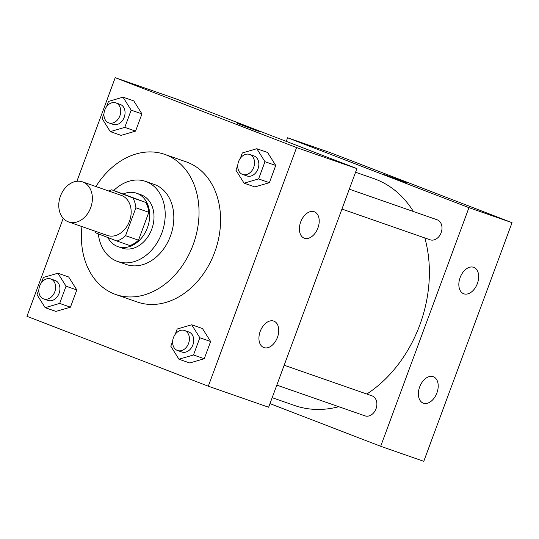 <?xml version="1.0" encoding="UTF-8"?>
<svg xmlns="http://www.w3.org/2000/svg" width="539" height="539" viewBox="0 0 539 539"><rect width="100%" height="100%" fill="white"/><g stroke="black" fill="none" stroke-linecap="round" stroke-linejoin="round"><path stroke-width="0.81" d="M82.932 182.02A21.203 16.19 109.2 0 1 90.774 207.488A21.203 16.19 109.2 0 1 68.594 221.933A21.203 16.19 109.2 0 1 60.28 196.58A21.203 16.19 109.2 0 1 82.555 181.886A21.203 16.19 109.2 0 1 82.932 182.02M82.555 181.886L121.336 195.401A21.203 16.19 109.2 0 1 121.713 195.542A21.203 16.19 109.2 0 1 129.562 221.003A21.203 16.19 109.2 0 1 107.382 235.449L68.594 221.933M125.574 235.684L135.895 207.784A27.368 20.9 109.2 0 0 132.931 197.968L145.86 202.475A27.368 20.9 109.2 0 1 148.818 212.292L138.503 240.192L125.574 235.684A27.368 20.9 109.2 0 1 116.997 241.054L95.787 232.882A27.368 20.9 109.2 0 1 94.904 231.103M132.931 197.968L111.728 189.795A27.368 20.9 109.2 0 0 108.865 191.055M148.818 212.292L135.895 207.784M145.86 202.475L111.728 189.795M138.503 240.192A27.368 20.9 109.2 0 1 129.919 245.562L116.997 241.054M107.874 237.537A28.271 21.594 -70.8 0 0 117.98 246.633A28.271 21.594 -70.8 0 0 147.437 227.701A28.271 21.594 -70.8 0 0 136.596 193.231A28.271 21.594 -70.8 0 0 123.451 193.885M136.596 193.231L140.901 194.734A28.271 21.594 109.2 0 1 141.407 194.923A28.271 21.594 109.2 0 1 151.749 229.196A28.271 21.594 109.2 0 1 122.292 248.135L117.98 246.633M98.293 233.845A42.413 32.387 -70.8 0 0 117.637 261.482A42.413 32.387 -70.8 0 0 161.821 233.084A42.413 32.387 -70.8 0 0 145.557 181.387A42.413 32.387 -70.8 0 0 113.742 190.503M117.637 261.482L126.261 264.487A42.413 32.387 -70.8 0 0 170.445 236.089A42.413 32.387 -70.8 0 0 154.174 184.392L145.557 181.387M81.948 226.589A74.22 56.676 -70.8 0 0 115.791 294.523A74.22 56.676 -70.8 0 0 193.11 244.821A74.22 56.676 -70.8 0 0 164.644 154.356A74.22 56.676 -70.8 0 0 95.908 186.541M164.644 154.356L186.191 161.868A74.22 56.676 109.2 0 1 187.511 162.347A74.22 56.676 109.2 0 1 214.657 252.333A74.22 56.676 109.2 0 1 137.337 302.029L115.791 294.523M63.211 218.295L26.95 316.319L208.303 386.207L296.578 147.578L115.218 77.69L76.909 181.266M237.773 165.203L235.934 170.189L244.079 183.172L254.853 186.925L269.372 182.681L275.746 165.46L267.593 152.483L256.82 148.724L242.301 152.968L240.354 158.23M172.655 341.261L170.809 346.24L178.955 359.223L189.735 362.976L204.254 358.731L210.621 341.51L202.475 328.534L191.695 324.781L177.176 329.019L175.229 334.288M38.848 289.699L37.009 294.685L45.155 307.661L55.928 311.414L70.447 307.176L76.821 289.955L68.669 276.972L57.895 273.219L43.376 277.464L41.429 282.726M103.973 113.641L102.134 118.627L110.279 131.61L121.053 135.363L135.572 131.118L141.946 113.897L133.793 100.921L123.02 97.168L108.501 101.406L106.554 106.668M296.578 147.578L356.912 168.606L268.638 407.235L208.303 386.207M356.912 168.606L175.552 98.718L115.218 77.69M257.81 131.051L237.389 123.364L257.81 131.051M260.593 131.947L237.389 123.37M277.464 337.347A14.135 9.123 -68.9 0 1 263.76 347.534A14.135 9.123 -68.9 0 1 260.33 331.061A14.135 9.123 -68.9 0 1 273.927 321.156A14.135 9.123 -68.9 0 1 277.464 337.347M317.922 227.977A14.135 9.123 -68.9 0 1 304.218 238.164A14.135 9.123 -68.9 0 1 300.789 221.691A14.135 9.123 -68.9 0 1 314.385 211.787A14.135 9.123 -68.9 0 1 317.922 227.977M355.565 172.244L373.689 178.564A120.163 91.758 109.2 0 1 375.824 179.346A120.163 91.758 109.2 0 1 413.42 211.524M424.833 237.955A120.163 91.758 109.2 0 1 366.816 394.029M338.755 406.709A120.163 91.758 109.2 0 1 294.59 405.496L272.175 397.681M284.181 365.226L371.971 395.828A10.605 8.098 109.2 0 1 372.159 395.895A10.605 8.098 109.2 0 1 376.081 408.629A10.605 8.098 109.2 0 1 364.991 415.852L276.817 385.115M349.299 189.176L437.095 219.771A10.605 8.098 109.2 0 1 437.284 219.845A10.605 8.098 109.2 0 1 441.205 232.572A10.605 8.098 109.2 0 1 430.115 239.794L341.942 209.065M468.957 207.663L380.682 446.285L423.782 461.31L512.05 222.681L468.957 207.663L287.597 137.775L286.263 141.386M269.972 403.623L380.682 446.285M423.391 403.179A14.135 9.123 -68.9 0 1 423.209 403.111A14.135 9.123 -68.9 0 1 419.78 386.638A14.135 9.123 -68.9 0 1 433.376 376.727A14.135 9.123 -68.9 0 1 436.913 392.924A14.135 9.123 -68.9 0 1 423.391 403.179M473.653 267.297A14.135 9.123 -68.9 0 1 473.835 267.357A14.135 9.123 -68.9 0 1 477.372 283.554A14.135 9.123 -68.9 0 1 463.668 293.742A14.135 9.123 -68.9 0 1 460.185 277.41A14.135 9.123 -68.9 0 1 473.653 267.297M512.05 222.681L330.697 152.793L287.597 137.775M403.057 181.353L383.916 174.434L403.057 181.353M407.113 183.017L383.916 174.441M110.279 131.61L124.799 127.366L131.172 110.145L123.02 97.168M115.831 102.875L120.143 104.377A10.605 8.098 109.2 0 1 120.332 104.445A10.605 8.098 109.2 0 1 124.253 117.172A10.605 8.098 109.2 0 1 113.163 124.401L108.851 122.899A10.605 8.098 109.2 0 1 104.694 110.219A10.605 8.098 109.2 0 1 115.831 102.875A10.605 8.098 109.2 0 1 116.02 102.942A10.605 8.098 109.2 0 1 119.941 115.676A10.605 8.098 109.2 0 1 108.851 122.899M121.053 135.363L135.572 131.118L124.799 127.366M135.572 131.118L141.946 113.897L131.172 110.145M141.946 113.897L133.793 100.921M45.155 307.661L59.674 303.417L66.048 286.196L57.895 273.219M50.706 278.926L55.018 280.428A10.605 8.098 109.2 0 1 55.207 280.496A10.605 8.098 109.2 0 1 59.128 293.229A10.605 8.098 109.2 0 1 48.038 300.452L43.726 298.95A10.605 8.098 109.2 0 1 39.569 286.27A10.605 8.098 109.2 0 1 50.706 278.926A10.605 8.098 109.2 0 1 50.895 278.993A10.605 8.098 109.2 0 1 54.816 291.727A10.605 8.098 109.2 0 1 43.726 298.95M55.928 311.414L70.447 307.176L59.674 303.417M70.447 307.176L76.821 289.955L66.048 286.196M76.821 289.955L68.669 276.972M244.079 183.172L258.599 178.928L264.972 161.707L256.82 148.724M249.631 154.437L253.943 155.933A10.605 8.098 109.2 0 1 254.132 156.007A10.605 8.098 109.2 0 1 258.053 168.734A10.605 8.098 109.2 0 1 246.963 175.957L242.651 174.461A10.605 8.098 109.2 0 1 238.494 161.781A10.605 8.098 109.2 0 1 249.631 154.437A10.605 8.098 109.2 0 1 249.82 154.504A10.605 8.098 109.2 0 1 253.741 167.231A10.605 8.098 109.2 0 1 242.651 174.461M254.853 186.925L269.372 182.681L258.599 178.928M269.372 182.681L275.746 165.46L264.972 161.707M275.746 165.46L267.593 152.483M178.955 359.223L193.481 354.979L199.848 337.758L191.695 324.781M184.506 330.488L188.818 331.99A10.605 8.098 109.2 0 1 189.007 332.058A10.605 8.098 109.2 0 1 192.928 344.792A10.605 8.098 109.2 0 1 181.838 352.014L177.526 350.512A10.605 8.098 109.2 0 1 173.376 337.832A10.605 8.098 109.2 0 1 184.506 330.488A10.605 8.098 109.2 0 1 184.695 330.555A10.605 8.098 109.2 0 1 188.623 343.289A10.605 8.098 109.2 0 1 177.526 350.512M189.735 362.976L204.254 358.731L193.481 354.979M204.254 358.731L210.621 341.51L199.848 337.758M210.621 341.51L202.475 328.534"/></g></svg>
